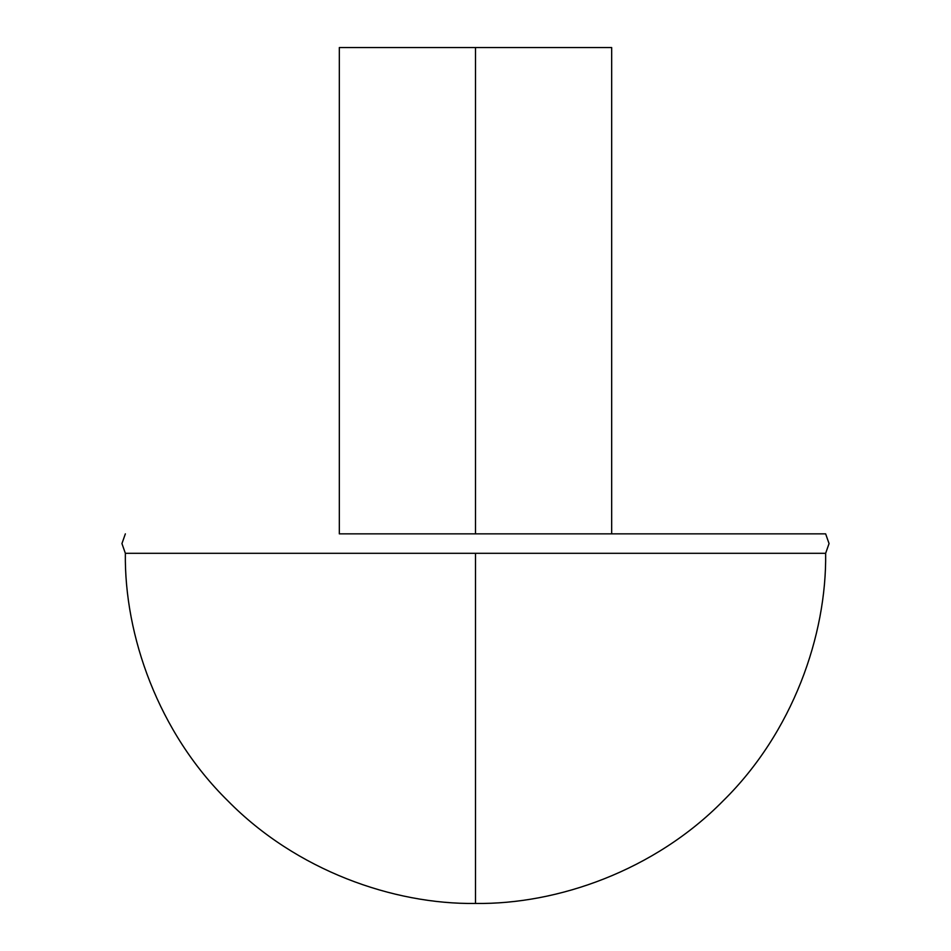 <?xml version="1.0" encoding="UTF-8"?>
<svg xmlns="http://www.w3.org/2000/svg" width="951" height="951" viewBox="0 0 951 951"><rect width="100%" height="100%" fill="white"/><g stroke="black" fill="none" stroke-linecap="round" stroke-linejoin="round"><path stroke-width="1.43" d="M339.329 533.856L825.646 533.856L339.329 533.856L339.329 47.55L339.329 533.856M125.354 533.856L121.942 543.58L125.354 553.304C124.236 635.411 158.27 732.46 227.907 800.897C296.355 870.545 393.393 904.579 475.5 903.45C393.393 904.579 296.355 870.545 227.907 800.897C158.27 732.46 124.236 635.411 125.354 553.304L475.5 553.304L475.5 903.45C557.607 904.579 654.645 870.545 723.093 800.897C792.73 732.46 826.764 635.411 825.646 553.304L475.5 553.304L475.5 903.45C557.607 904.579 654.645 870.545 723.093 800.897C792.73 732.46 826.764 635.411 825.646 553.304L125.354 553.304L825.646 553.304L829.058 543.58L825.646 533.856M475.5 47.55L339.329 47.55L611.671 47.55L475.5 47.55L475.5 533.856L475.5 47.55M611.671 533.856L611.671 47.55L611.671 533.856"/></g></svg>
